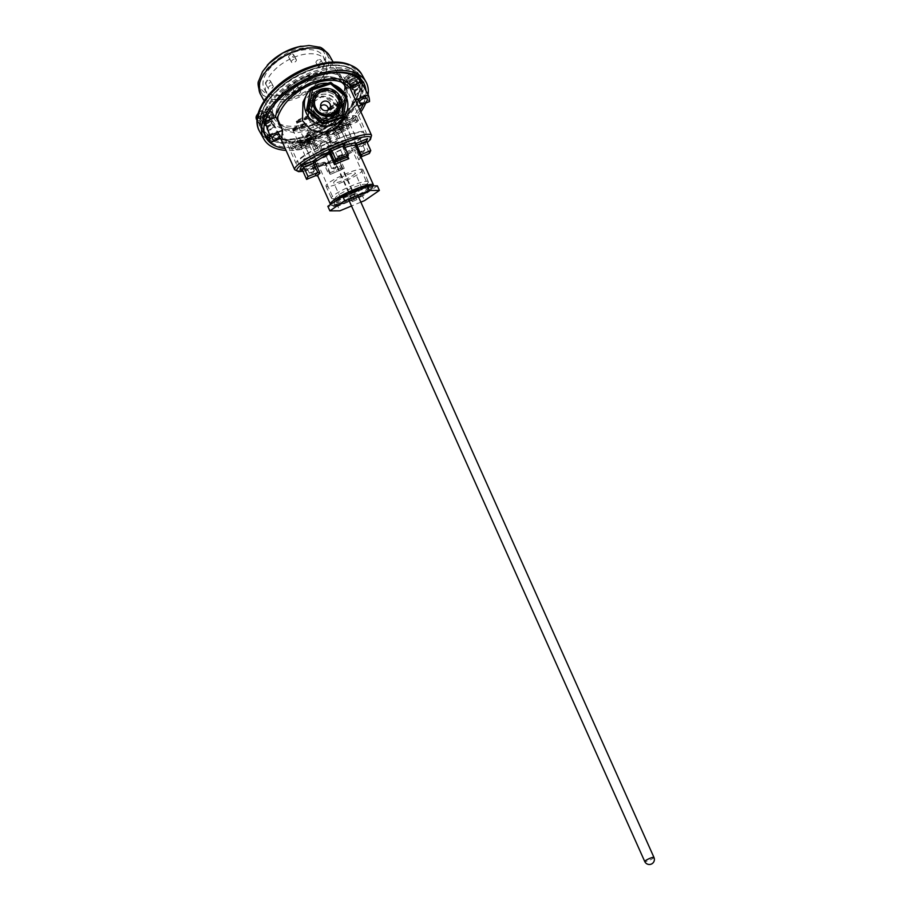 <?xml version="1.0" encoding="UTF-8"?>
<svg xmlns="http://www.w3.org/2000/svg" width="910" height="910" viewBox="0 0 910 910"><rect width="100%" height="100%" fill="white"/><g stroke="black" fill="none" stroke-linecap="round" stroke-linejoin="round"><path stroke-width="0.68" stroke-dasharray="4.55 3.41" d="M355.173 173.446A11.784 1.843 -24.1 0 1 344.219 179.987A11.784 1.843 -24.1 0 1 333.697 182.682A11.784 1.843 -24.1 0 1 333.742 182.296A11.784 1.843 -24.1 0 1 344.685 175.755A11.784 1.843 -24.1 0 1 355.218 173.059A11.784 1.843 -24.1 0 1 355.173 173.446M361.964 188.62A11.784 1.843 -24.1 0 1 351.01 195.172A11.784 1.843 -24.1 0 1 340.488 197.857A11.784 1.843 -24.1 0 1 340.533 197.47A11.784 1.843 -24.1 0 1 351.476 190.929A11.784 1.843 -24.1 0 1 362.009 188.233A11.784 1.843 -24.1 0 1 361.964 188.62M365.877 185.208A16.835 2.639 155.9 0 0 365.934 184.662A16.835 2.639 155.9 0 0 350.896 188.506A16.835 2.639 155.9 0 0 335.255 197.857A16.835 2.639 155.9 0 0 335.198 198.403A16.835 2.639 155.9 0 0 336.336 198.812A16.835 2.639 155.9 0 0 351.647 193.944A16.835 2.639 155.9 0 0 365.479 185.776A16.835 2.639 155.9 0 0 365.877 185.208M337.291 202.407A16.835 2.639 -24.1 0 1 352.932 193.056A16.835 2.639 -24.1 0 1 367.97 189.212A16.835 2.639 -24.1 0 1 367.913 189.769A16.835 2.639 -24.1 0 1 352.272 199.119A16.835 2.639 -24.1 0 1 337.235 202.964A16.835 2.639 -24.1 0 1 337.291 202.407M368.254 182.432A20.202 3.174 155.9 0 0 368.334 181.761A20.202 3.174 155.9 0 0 350.282 186.379A20.202 3.174 155.9 0 0 331.513 197.595A20.202 3.174 155.9 0 0 331.445 198.266A20.202 3.174 155.9 0 0 332.81 198.755A20.202 3.174 155.9 0 0 351.18 192.909A20.202 3.174 155.9 0 0 367.788 183.103A20.202 3.174 155.9 0 0 368.254 182.432M362.828 170.284A20.202 3.174 155.9 0 0 362.897 169.624A20.202 3.174 155.9 0 0 344.856 174.231A20.202 3.174 155.9 0 0 326.087 185.458A20.202 3.174 155.9 0 0 326.007 186.118A20.202 3.174 155.9 0 0 344.06 181.499A20.202 3.174 155.9 0 0 362.828 170.284M348.951 194.001L353.546 192.021L348.951 194.001M352.341 201.588L356.947 199.608L352.341 201.588M377.354 185.868L362.544 196.048L364.58 200.598M360.849 202.145L351.51 206.001M362.544 196.048L337.792 206.263L339.839 210.824M337.792 206.263L327.85 206.308M310.776 110.952A16.88 16.391 25.6 0 0 332.935 119.836A16.88 16.391 25.6 0 0 341.466 98.28A16.88 16.391 25.6 0 0 319.319 89.396A16.88 16.391 25.6 0 0 310.776 110.952M311.823 110.747A15.572 15.129 25.6 0 0 340.033 111.634A15.572 15.129 25.6 0 0 326.133 89.692A15.572 15.129 25.6 0 0 311.823 110.747M336.848 105.924L336.905 118.141L322.754 126.444L308.524 117.618L308.82 104.673L323.13 96.039L336.848 105.924L336.905 118.141L329.272 125.171C320.183 128.105 313.267 125.591 308.524 117.618L308.82 104.673L316.714 97.097C325.598 94.572 332.309 97.518 336.848 105.924M346.687 98.064A21.885 21.26 25.6 0 0 346.027 96.392A21.885 21.26 25.6 0 0 345.129 94.606M333.56 84.698A21.885 21.26 25.6 0 0 327.793 83.345M342.467 121.144L342.262 104.229L334.482 94.424L323.232 89.988L311.368 92.82L302.996 102.204M327.93 154.541L325.678 155.075L330.751 152.8L327.93 154.541M333.97 168.043L331.718 168.589L334.539 166.849L336.791 166.314L333.97 168.043M305.533 158.988L303.28 159.534L306.101 157.794L308.353 157.259L305.533 158.988M311.573 172.502L309.32 173.036L314.394 170.773L311.573 172.502M356.049 138.127L353.808 138.673L356.629 136.932L358.881 136.398L356.049 138.127M362.1 151.64L359.848 152.175L362.669 150.446L364.921 149.911L362.1 151.64M333.663 142.586L331.411 143.12L334.232 141.391L336.484 140.857L333.663 142.586M339.703 156.099L337.451 156.634L340.272 154.905L342.524 154.37L339.703 156.099M354.695 191.726A20.247 3.174 155.9 0 0 334.152 203.783A20.247 3.174 155.9 0 0 350.521 200.439A20.247 3.174 155.9 0 0 370.643 187.46A20.247 3.174 155.9 0 0 354.695 191.726M353.819 190.543A18.518 2.901 155.9 0 0 335.028 201.576A18.518 2.901 155.9 0 0 335.005 202.088A18.518 2.901 155.9 0 0 349.997 198.517A18.518 2.901 155.9 0 0 368.812 186.971A18.518 2.901 155.9 0 0 368.413 186.641A18.518 2.901 155.9 0 0 353.819 190.543M329.17 151.947A18.518 2.901 -24.1 0 1 314.166 155.53A18.518 2.901 -24.1 0 1 332.992 143.985A18.518 2.901 -24.1 0 1 347.984 140.402A18.518 2.901 -24.1 0 1 329.17 151.947M355.81 89.419A4.254 2.332 -29.3 0 1 353.444 89.885A4.254 2.332 -29.3 0 1 351.726 87.735A4.254 2.332 -29.3 0 1 355.173 84.55A4.254 2.332 -29.3 0 1 359.04 86.746A4.254 2.332 -29.3 0 1 355.81 89.419M356.049 89.533A3.538 1.934 -29.3 0 1 354.081 89.919A3.538 1.934 -29.3 0 1 352.705 89.237A3.538 1.934 -29.3 0 1 355.526 85.483A3.538 1.934 -29.3 0 1 358.87 85.779A3.538 1.934 -29.3 0 1 358.733 87.303A3.538 1.934 -29.3 0 1 356.049 89.533M363.34 102.511A3.538 1.934 -29.3 0 1 359.996 102.227A3.538 1.934 -29.3 0 1 362.817 98.462A3.538 1.934 -29.3 0 1 366.161 98.758A3.538 1.934 -29.3 0 1 363.34 102.511M268.541 125.455A4.254 2.332 -29.3 0 1 266.175 125.921A4.254 2.332 -29.3 0 1 264.457 123.771A4.254 2.332 -29.3 0 1 267.915 120.586A4.254 2.332 -29.3 0 1 271.772 122.782A4.254 2.332 -29.3 0 1 268.541 125.455A4.288 2.355 150.7 0 0 271.976 120.916A4.288 2.355 150.7 0 0 267.904 120.564A4.288 2.355 150.7 0 0 264.48 125.125A4.288 2.355 150.7 0 0 268.552 125.478M268.791 125.569A3.538 1.934 -29.3 0 1 266.812 125.955A3.538 1.934 -29.3 0 1 265.436 125.273A3.538 1.934 -29.3 0 1 268.257 121.519A3.538 1.934 -29.3 0 1 271.601 121.815A3.538 1.934 -29.3 0 1 271.476 123.339A3.538 1.934 -29.3 0 1 268.791 125.569M275.548 134.498A3.538 1.934 150.7 0 0 272.727 138.252A3.538 1.934 150.7 0 0 276.083 138.547A3.538 1.934 150.7 0 0 278.892 134.794A3.538 1.934 150.7 0 0 275.548 134.498M327.122 156.201A38.311 6.006 -24.1 0 1 296.114 163.607A38.311 6.006 -24.1 0 1 335.028 139.731A38.311 6.006 -24.1 0 1 366.048 132.325A38.311 6.006 -24.1 0 1 327.122 156.201M308.103 118.505C312.869 126.456 319.797 128.947 328.885 125.99L336.507 118.982L336.427 106.811C331.888 98.371 325.188 95.402 316.327 97.905L308.422 105.514L308.103 118.505M308.706 80.876L286.57 96.301L278.142 110.008L278.187 123.532L285.285 130.699L295.682 133.076L315.019 129.129L337.155 113.704L345.584 99.998L345.538 86.473L338.44 79.306L328.044 76.929L308.706 80.876M359.746 79.534A54.725 30.007 -29.3 0 1 316.123 137.637A54.725 30.007 -29.3 0 1 264.321 133.133A54.725 30.007 -29.3 0 1 307.944 75.018A54.725 30.007 -29.3 0 1 357.88 76.872M266.255 117.788A54.725 30.007 -29.3 0 1 310.014 78.704A54.725 30.007 -29.3 0 1 316.361 76.349M266.391 136.807A54.725 30.007 -29.3 0 0 318.193 141.323A54.725 30.007 -29.3 0 0 363.761 95.607L369.54 101.533M318.625 138.889C335.551 132.724 352.841 113.807 353.171 101.09L352.943 100.589C348.291 117.549 336.575 129.925 317.817 137.706L318.625 138.889C301.927 146.612 281.543 143.245 277.903 132.178L275.81 131.916L265.959 135.988M357.084 103.012L358.13 106.243L353.171 101.09L353.91 99.668C353.194 112.544 335.21 131.631 317.761 138.024L317.817 137.706C310.355 140.72 303.428 142.188 297.013 142.096L288.561 140.857C283.226 139.128 279.677 136.238 277.903 132.178L280.621 138.252M363.761 95.607L353.91 99.668M281.679 137.808L277.903 132.178M360.917 156.941L359.621 157.589L360.815 156.258M317.84 176.108A23.569 3.697 155.9 0 0 318.341 176.517L313.461 165.586A23.569 3.697 155.9 0 0 325.041 163.288L329.921 174.219A23.569 3.697 155.9 0 0 336.927 171.558A23.569 3.697 155.9 0 0 344.219 168.316L342.296 167.667L341.25 169.863L328.999 174.913L330.137 172.684L325.894 163.208L324.79 165.506L328.999 174.913M344.219 168.316L339.328 157.385L338.145 158.147A1.683 1.638 -154.4 0 1 338.156 156.782L336.984 159.216L322.402 164.983L324.79 165.506L337.041 160.444L338.145 158.147L342.296 167.667A25.252 3.958 -24.1 0 1 330.046 172.729L329.921 174.219M337.508 158.727L337.041 160.444L341.25 169.863M366.48 140.936L365.16 144.042L369.369 153.46M318.341 176.517L316.373 175.425L311.311 164.755L300.584 169.203M366.548 141.152L365.16 144.042L353.876 148.899L358.756 159.83L359.677 157.544L354.616 146.874A1.683 1.683 0 0 0 354.195 147.124C351.021 149.661 345.948 152.618 338.941 155.997L339.328 157.385A23.569 3.697 155.9 0 0 353.876 148.899A1.683 1.445 -129.3 0 1 354.582 146.908L365.843 142.256L354.582 146.908A25.252 3.958 -24.1 0 1 338.998 155.997L337.712 158.658L322.402 164.983L323.687 162.321A1.683 1.638 25.6 0 1 325.894 163.208L325.894 163.152A1.683 1.683 0 0 0 323.812 162.242A1.683 0.83 -108.9 0 1 325.041 163.288L325.894 163.152L330.137 172.684M365.638 142.313L366.628 139.662M316.6 115.16A12.626 12.262 25.6 0 0 336.643 111.884A12.626 12.262 25.6 0 0 333.913 97.688A12.626 12.262 25.6 0 0 313.87 100.965A12.626 12.262 25.6 0 0 316.6 115.16M313.711 118.084A16.835 16.357 -154.4 0 1 310.071 99.144A16.835 16.357 -154.4 0 1 336.791 94.776A16.835 16.357 -154.4 0 1 340.431 113.704A16.835 16.357 -154.4 0 1 313.711 118.084M314.587 116.264A16.835 16.357 -154.4 0 1 310.947 97.336A16.835 16.357 -154.4 0 1 337.667 92.956A16.835 16.357 -154.4 0 1 341.307 111.896A16.835 16.357 -154.4 0 1 314.587 116.264M316.02 114.808A14.731 14.31 -154.4 0 1 312.835 98.246A14.731 14.31 -154.4 0 1 336.222 94.412A14.731 14.31 -154.4 0 1 339.407 110.986A14.731 14.31 -154.4 0 1 316.02 114.808M316.464 113.909A14.731 14.31 -154.4 0 1 313.279 97.336A14.731 14.31 -154.4 0 1 336.654 93.514A14.731 14.31 -154.4 0 1 339.839 110.087A14.731 14.31 -154.4 0 1 316.464 113.909M310.355 89.817L330.387 83.254L346.596 97.142L342.763 117.595M330.387 83.254L330.819 82.355M346.596 97.142L347.028 96.244M338.611 100.475A14.401 13.991 25.6 0 0 314.121 97.108A14.401 13.991 25.6 0 0 326.917 119.915A14.401 13.991 25.6 0 0 338.611 100.475M337.815 103.274A15.152 14.719 25.6 0 0 312.05 99.725A15.152 14.719 25.6 0 0 325.518 123.726A15.152 14.719 25.6 0 0 337.815 103.274M320.638 106.493A4.209 4.084 25.6 0 0 320.206 110.542A4.209 4.084 25.6 0 0 328.089 110.076M259.907 88.065A37.89 20.771 -29.3 0 1 291.53 52.166A37.89 20.771 -29.3 0 1 327.293 55.112A37.89 20.771 -29.3 0 1 327.395 55.282A37.89 20.771 -29.3 0 1 328.806 59.616A37.89 20.771 -29.3 0 1 297.195 95.516A37.89 20.771 -29.3 0 1 261.329 92.388A37.89 20.771 -29.3 0 1 261.227 92.206A37.89 20.771 -29.3 0 1 259.907 88.065M263.058 85.267A33.67 18.462 -29.3 0 1 291.154 53.349A33.67 18.462 -29.3 0 1 323.039 56.136A33.67 18.462 -29.3 0 1 324.29 59.98A33.67 18.462 -29.3 0 1 296.194 91.887A33.67 18.462 -29.3 0 1 264.31 89.112A33.67 18.462 -29.3 0 1 263.058 85.267M299.39 46.581L301.199 46.228A36.389 19.952 -29.3 0 1 325.541 56.795A36.389 19.952 -29.3 0 1 295.181 91.273A36.389 19.952 -29.3 0 1 259.373 84.118A36.389 19.952 -29.3 0 1 267.221 65.304L268.473 63.939M297.877 91.068A2.775 1.524 150.7 0 0 295.659 94.026A2.775 1.524 150.7 0 0 298.287 94.253A2.775 1.524 150.7 0 0 300.505 91.296A2.775 1.524 150.7 0 0 297.877 91.068M295.113 86.154A2.775 1.524 150.7 0 0 292.895 89.1A2.775 1.524 150.7 0 0 295.522 89.328A2.775 1.524 150.7 0 0 297.741 86.382A2.775 1.524 150.7 0 0 295.113 86.154M270.532 85.608A2.775 1.524 150.7 0 0 268.313 88.554A2.775 1.524 150.7 0 0 270.952 88.782A2.775 1.524 150.7 0 0 273.159 85.836A2.775 1.524 150.7 0 0 270.532 85.608M267.767 80.683A2.775 1.524 150.7 0 0 265.561 83.629A2.775 1.524 150.7 0 0 268.188 83.868A2.775 1.524 150.7 0 0 270.395 80.91A2.775 1.524 150.7 0 0 267.767 80.683M293.714 59.275A2.775 1.524 150.7 0 0 291.507 62.233A2.775 1.524 150.7 0 0 294.135 62.46A2.775 1.524 150.7 0 0 296.341 59.514A2.775 1.524 150.7 0 0 293.714 59.275M290.95 54.361A2.775 1.524 150.7 0 0 288.743 57.307A2.775 1.524 150.7 0 0 291.371 57.535A2.775 1.524 150.7 0 0 293.577 54.589A2.775 1.524 150.7 0 0 290.95 54.361M321.059 64.746A2.775 1.524 150.7 0 0 318.841 67.693A2.775 1.524 150.7 0 0 321.469 67.92A2.775 1.524 150.7 0 0 323.687 64.974A2.775 1.524 150.7 0 0 321.059 64.746M318.295 59.821A2.775 1.524 150.7 0 0 316.077 62.767A2.775 1.524 150.7 0 0 318.705 63.006A2.775 1.524 150.7 0 0 320.923 60.049A2.775 1.524 150.7 0 0 318.295 59.821M266.516 118.016A4.459 2.446 150.7 0 0 262.956 122.748A4.459 2.446 150.7 0 0 267.187 123.123A4.459 2.446 150.7 0 0 270.736 118.38A4.459 2.446 150.7 0 0 266.516 118.016M266.334 121.61A4.459 2.446 -29.3 0 1 262.114 121.246A4.459 2.446 -29.3 0 1 265.674 116.503A4.459 2.446 -29.3 0 1 269.895 116.867A4.459 2.446 -29.3 0 1 266.334 121.61M353.785 81.98A4.459 2.446 150.7 0 0 350.225 86.712A4.459 2.446 150.7 0 0 354.445 87.087A4.459 2.446 150.7 0 0 358.005 82.344A4.459 2.446 150.7 0 0 353.785 81.98M353.603 85.574A4.459 2.446 -29.3 0 1 349.372 85.21A4.459 2.446 -29.3 0 1 352.932 80.467A4.459 2.446 -29.3 0 1 357.152 80.842A4.459 2.446 -29.3 0 1 353.603 85.574M360.167 109.905A55.988 30.701 -29.3 0 1 319.137 142.529A55.988 30.701 -29.3 0 1 285.217 148.523M313.313 124.226A37.89 20.771 -29.3 0 1 277.448 121.098A37.89 20.771 -29.3 0 1 307.648 80.876A37.89 20.771 -29.3 0 1 343.514 83.993A37.89 20.771 -29.3 0 1 313.313 124.226A37.89 20.771 150.7 0 0 343.514 83.993A37.89 20.771 150.7 0 0 307.648 80.876A37.89 20.771 150.7 0 0 277.448 121.098A37.89 20.771 150.7 0 0 313.313 124.226M293.486 57.501A33.67 18.462 -29.3 0 1 325.359 60.276A33.67 18.462 -29.3 0 1 298.525 96.028A33.67 18.462 -29.3 0 1 266.641 93.252A33.67 18.462 -29.3 0 1 293.486 57.501M368.095 94.651A58.513 32.078 -29.3 0 1 365.729 103.103M360.997 111.759A58.513 32.078 -29.3 0 1 319.319 143.973A58.513 32.078 -29.3 0 1 286.07 150.423M365.968 90.67A55.988 30.701 -29.3 0 1 363.238 104.127M309.025 83.322A37.89 20.771 150.7 0 0 278.824 123.555A37.89 20.771 150.7 0 0 314.689 126.683A37.89 20.771 150.7 0 0 344.89 86.45A37.89 20.771 150.7 0 0 309.025 83.322M266.528 118.107A4.288 2.355 150.7 0 0 263.104 122.668A4.288 2.355 150.7 0 0 267.176 123.021A4.288 2.355 150.7 0 0 270.589 118.459A4.288 2.355 150.7 0 0 266.528 118.107M355.173 84.528A4.288 2.355 150.7 0 0 351.749 89.089A4.288 2.355 150.7 0 0 355.81 89.442A4.288 2.355 150.7 0 0 359.234 84.88A4.288 2.355 150.7 0 0 355.173 84.528M353.797 82.071A4.288 2.355 150.7 0 0 350.373 86.632A4.288 2.355 150.7 0 0 354.434 86.985A4.288 2.355 150.7 0 0 357.858 82.423A4.288 2.355 150.7 0 0 353.797 82.071M314.576 133.861A54.725 30.007 150.7 0 0 358.199 75.746A54.725 30.007 150.7 0 0 306.386 71.242A54.725 30.007 150.7 0 0 262.774 129.345A54.725 30.007 150.7 0 0 314.576 133.861M358.199 75.746L359.484 78.044A54.725 30.007 150.7 0 0 307.762 73.699A54.725 30.007 150.7 0 0 264.15 131.802A54.725 30.007 150.7 0 0 315.952 136.307A54.725 30.007 150.7 0 0 361.122 81.98M354.126 93.15A4.232 2.321 -29.3 0 1 356.902 89.146A4.232 2.321 -29.3 0 1 361.577 89.18A4.232 2.321 -29.3 0 1 361.645 89.339A4.232 2.321 -29.3 0 1 358.881 93.343A4.232 2.321 -29.3 0 1 354.206 93.321A4.232 2.321 -29.3 0 1 354.126 93.15M355.264 92.581A2.946 1.615 -29.3 0 1 357.198 89.783A2.946 1.615 -29.3 0 1 360.451 89.806A2.946 1.615 -29.3 0 1 360.508 89.919A2.946 1.615 -29.3 0 1 358.574 92.706A2.946 1.615 -29.3 0 1 355.321 92.695A2.946 1.615 -29.3 0 1 355.264 92.581M349.747 82.753A2.946 1.615 -29.3 0 1 351.681 79.966A2.946 1.615 -29.3 0 1 354.945 79.978A2.946 1.615 -29.3 0 1 354.991 80.091A2.946 1.615 -29.3 0 1 353.057 82.89A2.946 1.615 -29.3 0 1 349.804 82.867A2.946 1.615 -29.3 0 1 349.747 82.753M344.879 85.221A8.418 4.618 -29.3 0 1 350.396 77.248A8.418 4.618 -29.3 0 1 359.712 77.304A8.418 4.618 -29.3 0 1 359.86 77.623A8.418 4.618 -29.3 0 1 354.343 85.608A8.418 4.618 -29.3 0 1 345.026 85.551A8.418 4.618 -29.3 0 1 344.879 85.221M358.62 75.621A8.418 4.618 -29.3 0 1 352.671 83.299A8.418 4.618 -29.3 0 1 343.707 83.185C346.824 77.293 351.795 74.779 358.62 75.621L358.961 76.235A8.418 4.618 150.7 0 0 358.836 75.792A8.418 4.618 150.7 0 0 358.676 75.462A8.418 4.618 150.7 0 0 358.62 75.371L358.278 74.757C351.397 73.938 346.426 76.463 343.366 82.321A8.418 4.618 -29.3 0 1 343.775 79.818A8.418 4.618 -29.3 0 1 355.469 73.255A8.418 4.618 -29.3 0 1 358.278 74.757M343.366 82.321L343.707 82.935A8.418 4.618 150.7 0 0 343.843 83.379A8.418 4.618 150.7 0 0 343.991 83.709A8.418 4.618 150.7 0 0 344.048 83.8L343.707 83.185M366.434 101.556A4.232 2.321 -29.3 0 1 362.237 103.911M344.048 83.8L358.961 76.235M343.707 82.935L358.62 75.371M266.778 128.867A4.232 2.321 -29.3 0 1 269.895 125.045A4.232 2.321 -29.3 0 1 274.308 125.216A4.232 2.321 -29.3 0 1 274.467 125.694A4.232 2.321 -29.3 0 1 271.351 129.516A4.232 2.321 -29.3 0 1 266.937 129.356A4.232 2.321 -29.3 0 1 266.778 128.867M267.938 128.39A2.946 1.615 -29.3 0 1 270.111 125.728A2.946 1.615 -29.3 0 1 273.193 125.842A2.946 1.615 -29.3 0 1 273.307 126.171A2.946 1.615 -29.3 0 1 271.135 128.845A2.946 1.615 -29.3 0 1 268.052 128.731A2.946 1.615 -29.3 0 1 267.938 128.39M262.433 118.562A2.946 1.615 -29.3 0 1 264.594 115.9A2.946 1.615 -29.3 0 1 267.676 116.014A2.946 1.615 -29.3 0 1 267.79 116.355A2.946 1.615 -29.3 0 1 265.618 119.017A2.946 1.615 -29.3 0 1 262.535 118.903A2.946 1.615 -29.3 0 1 262.433 118.562M257.45 120.621A8.418 4.618 -29.3 0 1 263.65 113.011A8.418 4.618 -29.3 0 1 272.443 113.34A8.418 4.618 -29.3 0 1 272.761 114.296A8.418 4.618 -29.3 0 1 266.562 121.906A8.418 4.618 -29.3 0 1 257.769 121.587A8.418 4.618 -29.3 0 1 257.45 120.621M256.176 118.63C259.395 113.17 264.469 111.077 271.407 112.34L271.749 112.954A8.418 4.618 150.7 0 0 271.726 112.453A8.418 4.618 150.7 0 0 271.624 111.987L271.282 111.384C264.298 110.133 259.214 112.226 256.051 117.674M258.167 113.511A8.418 4.618 -29.3 0 1 268.211 109.291A8.418 4.618 -29.3 0 1 271.066 110.883A8.418 4.618 -29.3 0 1 271.282 111.384M271.407 112.34A8.418 4.618 -29.3 0 1 264.799 119.631A8.418 4.618 -29.3 0 1 256.392 119.13M279.165 137.592A4.232 2.321 -29.3 0 1 274.979 139.947M256.518 119.244L271.749 112.954M256.392 118.277L271.624 111.987M265.947 122.645A8.418 4.618 150.7 0 0 272.659 113.704A8.418 4.618 150.7 0 0 264.685 113.011A8.418 4.618 150.7 0 0 257.974 121.951A8.418 4.618 150.7 0 0 265.947 122.645M266.63 123.874A8.418 4.618 150.7 0 0 273.341 114.933A8.418 4.618 150.7 0 0 265.367 114.239A8.418 4.618 150.7 0 0 258.668 123.18A8.418 4.618 150.7 0 0 266.63 123.874M265.674 116.548A4.379 2.4 150.7 0 0 262.182 121.201A4.379 2.4 150.7 0 0 266.334 121.565A4.379 2.4 150.7 0 0 269.815 116.912A4.379 2.4 150.7 0 0 265.674 116.548M264.981 115.32A4.379 2.4 150.7 0 0 261.5 119.972A4.379 2.4 150.7 0 0 265.64 120.336A4.379 2.4 150.7 0 0 269.132 115.684A4.379 2.4 150.7 0 0 264.981 115.32M353.205 86.609A8.418 4.618 150.7 0 0 359.916 77.668A8.418 4.618 150.7 0 0 351.954 76.975A8.418 4.618 150.7 0 0 345.243 85.915A8.418 4.618 150.7 0 0 353.205 86.609M353.899 87.838A8.418 4.618 150.7 0 0 360.61 78.897A8.418 4.618 150.7 0 0 352.636 78.203A8.418 4.618 150.7 0 0 345.925 87.144A8.418 4.618 150.7 0 0 353.899 87.838M352.943 80.512A4.379 2.4 150.7 0 0 349.451 85.165A4.379 2.4 150.7 0 0 353.592 85.529A4.379 2.4 150.7 0 0 357.084 80.876A4.379 2.4 150.7 0 0 352.943 80.512M352.25 79.295A4.379 2.4 150.7 0 0 348.757 83.936A4.379 2.4 150.7 0 0 352.909 84.3A4.379 2.4 150.7 0 0 356.39 79.648A4.379 2.4 150.7 0 0 352.25 79.295M353.125 195.002A5.051 0.796 -24.1 0 1 357.221 194.023A5.051 0.796 -24.1 0 1 352.079 197.174A5.051 0.796 -24.1 0 1 347.995 198.152A5.051 0.796 -24.1 0 1 353.125 195.002M352.125 139.275L355.969 137.626L352.125 139.275M346.016 125.614L349.849 123.965L346.016 125.614M347.245 138.206L351.078 136.557L347.245 138.206M341.136 124.545L344.97 122.895L341.136 124.545M306.204 158.238L310.037 156.588L306.204 158.238M300.084 144.576L303.929 142.927L300.084 144.576M311.084 159.307L314.917 157.657L311.084 159.307M304.975 145.634L308.808 143.985L304.975 145.634M343.559 145.896L347.392 144.246L343.559 145.896M337.451 132.234L341.284 130.574L337.451 132.234M314.769 151.617L318.602 149.968L314.769 151.617M308.661 137.956L312.494 136.307L308.661 137.956M310.105 135.897L311.459 138.934A16.414 2.571 155.9 0 0 310.037 140.47A16.414 2.571 155.9 0 0 309.98 141.004A16.414 2.571 155.9 0 0 310.333 141.289L308.968 138.252L290.506 145.884L291.871 148.921A36.207 5.676 -24.1 0 1 292.997 146.567L291.632 143.53A36.207 5.676 -24.1 0 1 299.299 137.615L310.867 135.306A16.414 2.571 -24.1 0 0 310.105 135.897L291.632 143.53M323.914 157.134A36.207 5.676 -24.1 0 1 298.036 162.742A36.207 5.676 -24.1 0 1 331.354 141.641L330.501 143.416A3.788 0.592 155.9 0 0 330.489 143.541A3.788 0.592 155.9 0 0 333.868 142.677A3.788 0.592 155.9 0 0 337.394 140.572L338.236 138.798A36.207 5.676 -24.1 0 1 364.125 133.178A36.207 5.676 -24.1 0 1 364 134.373A36.207 5.676 -24.1 0 1 330.808 154.29L331.661 152.516A3.788 0.592 155.9 0 0 331.672 152.391A3.788 0.592 155.9 0 0 328.283 153.255A3.788 0.592 155.9 0 0 324.768 155.36L323.914 157.134L319.171 146.51A36.207 5.676 -24.1 0 1 315.406 147.932L312.699 141.858A36.207 5.676 -24.1 0 1 301.108 145.589L302.473 148.626A36.207 5.676 -24.1 0 1 296.228 149.866L310.765 141.391L309.411 138.354A16.414 2.571 -24.1 0 1 308.968 138.252M310.765 141.391A16.414 2.571 155.9 0 0 317.01 140.14L315.645 137.114A16.414 2.571 -24.1 0 0 328.51 131.802L340.09 129.493A36.207 5.676 -24.1 0 1 327.236 135.863L329.955 141.926A36.207 5.676 -24.1 0 1 326.053 143.655L330.808 154.29M299.299 137.615L300.653 140.652A36.207 5.676 -24.1 0 1 308.49 136.079L320.058 133.77L318.705 130.733A16.414 2.571 -24.1 0 1 331.57 125.421L332.923 128.458A16.414 2.571 155.9 0 1 339.168 127.218L337.803 124.181L352.352 115.706A36.207 5.676 -24.1 0 1 356.652 116.48A36.207 5.676 -24.1 0 1 356.709 116.651L358.074 119.688A36.207 5.676 -24.1 0 1 357.88 120.712A36.207 5.676 -24.1 0 1 356.936 122.042L338.474 129.664L337.121 126.638A16.414 2.571 -24.1 0 1 336.347 127.229L337.712 130.266A16.414 2.571 155.9 0 1 329.875 134.828L328.51 131.802M338.474 129.664A16.414 2.571 155.9 0 0 339.896 128.139A16.414 2.571 155.9 0 0 339.953 127.605A16.414 2.571 155.9 0 0 339.601 127.32L338.247 124.283A16.414 2.571 -24.1 0 0 337.803 124.181M346.005 141.801A16.414 2.571 -24.1 0 1 330.751 150.912A16.414 2.571 -24.1 0 1 316.089 154.666A16.414 2.571 -24.1 0 1 316.157 154.131A16.414 2.571 -24.1 0 1 331.399 145.008A16.414 2.571 -24.1 0 1 346.062 141.266A16.414 2.571 -24.1 0 1 346.005 141.801M337.712 130.266L349.281 127.957A36.207 5.676 -24.1 0 1 341.443 132.53L340.09 129.493M349.281 127.957L347.927 124.92A36.207 5.676 -24.1 0 0 355.583 119.005L337.121 126.638M356.936 122.042L355.583 119.005M332.923 128.458L347.472 119.984L346.107 116.946A36.207 5.676 -24.1 0 0 334.527 120.666L337.246 126.74L336.461 128.367A7.997 1.251 -24.1 0 1 329.033 132.803A7.997 1.251 -24.1 0 1 321.89 134.635A7.997 1.251 -24.1 0 1 321.924 134.362L322.697 132.746A36.207 5.676 -24.1 0 1 326.599 131.017L331.354 141.641M322.697 132.746L319.979 126.672A36.207 5.676 -24.1 0 0 307.125 133.042L318.705 130.733M308.49 136.079L307.125 133.042M296.228 149.866L294.874 146.829A36.207 5.676 -24.1 0 1 290.563 146.044A36.207 5.676 -24.1 0 1 290.506 145.884M312.699 141.858L313.472 140.242A7.997 1.251 -24.1 0 1 320.9 135.806A7.997 1.251 -24.1 0 1 328.044 133.975A7.997 1.251 -24.1 0 1 328.01 134.236L327.236 135.863M301.108 145.589L315.645 137.114M336.347 127.229L347.927 124.92M294.874 146.829L309.411 138.354M356.709 116.651L338.247 124.283M347.472 119.984A36.207 5.676 -24.1 0 1 353.706 118.744L352.352 115.706M338.236 138.798L333.481 128.173A36.207 5.676 -24.1 0 1 337.246 126.74M320.058 133.77A16.414 2.571 155.9 0 0 312.232 138.343L310.867 135.306M334.527 120.666L333.742 122.293A7.997 1.251 -24.1 0 1 326.315 126.729A7.997 1.251 -24.1 0 1 319.171 128.56A7.997 1.251 -24.1 0 1 319.205 128.299L319.979 126.672M331.57 125.421L346.107 116.946M358.074 119.688L339.601 127.32M339.168 127.218L353.706 118.744M300.653 140.652L312.232 138.343M311.459 138.934L292.997 146.567M310.333 141.289L291.871 148.921M302.473 148.626L317.01 140.14M329.875 134.828L341.443 132.53M315.406 147.932L316.191 146.317A7.997 1.251 -24.1 0 1 323.619 141.88A7.997 1.251 -24.1 0 1 330.762 140.049A7.997 1.251 -24.1 0 1 330.728 140.311L329.955 141.926M326.053 143.655L326.906 141.892A3.788 0.592 155.9 0 0 326.917 141.767A3.788 0.592 155.9 0 0 323.539 142.631A3.788 0.592 155.9 0 0 320.013 144.736L319.171 146.51M326.599 131.017L325.746 132.792A3.788 0.592 155.9 0 0 325.735 132.905A3.788 0.592 155.9 0 0 329.113 132.041A3.788 0.592 155.9 0 0 332.639 129.937L333.481 128.173M341.955 132.166L338.122 133.815L341.955 132.166M325.063 115.968A6.734 1.058 -24.1 0 0 330.694 114.603A6.734 1.058 -24.1 0 0 337.2 110.895L337.883 112.408A6.734 1.058 155.9 0 0 338.019 112.214A6.734 1.058 155.9 0 0 338.054 112.055L337.382 110.531A6.734 1.058 -24.1 0 0 337.36 110.474A6.734 1.058 -24.1 0 0 331.729 111.85A6.734 1.058 -24.1 0 0 325.223 115.547L325.905 117.072A6.734 1.058 155.9 0 0 325.769 117.265A6.734 1.058 155.9 0 0 325.735 117.435L325.052 115.911A6.734 1.058 -24.1 0 0 325.063 115.968L331.854 131.154A6.734 1.058 -24.1 0 1 331.877 130.926A6.734 1.058 -24.1 0 1 338.133 127.195A6.734 1.058 -24.1 0 1 344.151 125.648A6.734 1.058 -24.1 0 1 344.128 125.876A6.734 1.058 -24.1 0 1 337.872 129.618A6.734 1.058 -24.1 0 1 331.854 131.154M334.948 129.664L341.079 127.025L334.948 129.664M336.302 132.701L342.433 130.062L336.302 132.701M325.223 115.547L337.382 110.531M337.2 110.895L325.052 115.911M325.905 117.072L338.054 112.055M337.883 112.408L325.735 117.435M305.646 147.158L309.491 145.509L305.646 147.158M304.884 123.885A6.734 1.058 -24.1 0 0 299.253 125.261A6.734 1.058 -24.1 0 0 292.747 128.958L293.429 130.483A6.734 1.058 155.9 0 0 293.293 130.676A6.734 1.058 155.9 0 0 293.259 130.847L292.576 129.322A6.734 1.058 -24.1 0 0 292.588 129.379A6.734 1.058 -24.1 0 0 298.218 128.003A6.734 1.058 -24.1 0 0 304.725 124.306L305.407 125.819A6.734 1.058 155.9 0 0 305.544 125.625A6.734 1.058 155.9 0 0 305.578 125.466L304.896 123.942A6.734 1.058 -24.1 0 0 304.884 123.885L311.675 139.059A6.734 1.058 -24.1 0 1 311.652 139.287A6.734 1.058 -24.1 0 1 305.396 143.029A6.734 1.058 -24.1 0 1 299.379 144.565A6.734 1.058 -24.1 0 1 299.401 144.337A6.734 1.058 -24.1 0 1 305.658 140.606A6.734 1.058 -24.1 0 1 311.675 139.059M308.592 140.549L302.45 143.188L308.592 140.549M309.946 143.587L303.815 146.226L309.946 143.587M304.725 124.306L292.576 129.322M292.747 128.958L304.896 123.942M305.407 125.819L293.259 130.847M293.429 130.483L305.578 125.466M345.641 124.488L341.807 126.137L345.641 124.488M328.749 108.29A6.734 1.058 -24.1 0 0 334.379 106.914A6.734 1.058 -24.1 0 0 340.886 103.217L341.568 104.73A6.734 1.058 155.9 0 0 341.705 104.525A6.734 1.058 155.9 0 0 341.739 104.366L341.068 102.853A6.734 1.058 -24.1 0 0 341.045 102.796A6.734 1.058 -24.1 0 0 335.415 104.161A6.734 1.058 -24.1 0 0 328.908 107.869L329.591 109.382A6.734 1.058 155.9 0 0 329.454 109.587A6.734 1.058 155.9 0 0 329.42 109.746L328.738 108.233A6.734 1.058 -24.1 0 0 328.749 108.29L335.54 123.476A6.734 1.058 -24.1 0 1 335.562 123.248A6.734 1.058 -24.1 0 1 341.819 119.506A6.734 1.058 -24.1 0 1 347.836 117.97A6.734 1.058 -24.1 0 1 347.813 118.198A6.734 1.058 -24.1 0 1 341.557 121.929A6.734 1.058 -24.1 0 1 335.54 123.476M338.634 121.985L344.765 119.346L338.634 121.985M339.987 125.023L346.118 122.384L339.987 125.023M328.908 107.869L341.068 102.853M340.886 103.217L328.738 108.233M329.591 109.382L341.739 104.366M341.568 104.73L329.42 109.746M313.165 137.899L309.332 139.548L313.165 137.899M296.273 121.701A6.734 1.058 -24.1 0 0 301.904 120.325A6.734 1.058 -24.1 0 0 308.41 116.628L309.093 118.141A6.734 1.058 155.9 0 0 309.229 117.936A6.734 1.058 155.9 0 0 309.263 117.777L308.581 116.264A6.734 1.058 -24.1 0 0 308.57 116.207A6.734 1.058 -24.1 0 0 302.939 117.572A6.734 1.058 -24.1 0 0 296.433 121.28L297.115 122.793A6.734 1.058 155.9 0 0 296.978 122.998A6.734 1.058 155.9 0 0 296.944 123.157L296.262 121.644A6.734 1.058 -24.1 0 0 296.273 121.701L303.064 136.887A6.734 1.058 -24.1 0 1 303.087 136.659A6.734 1.058 -24.1 0 1 309.343 132.917A6.734 1.058 -24.1 0 1 315.361 131.381A6.734 1.058 -24.1 0 1 315.338 131.597A6.734 1.058 -24.1 0 1 309.082 135.34A6.734 1.058 -24.1 0 1 303.064 136.887M306.147 135.397L312.289 132.758L306.147 135.397M307.512 138.434L313.643 135.795L307.512 138.434M296.433 121.28L308.581 116.264M308.41 116.628L296.262 121.644M297.115 122.793L309.263 117.777M309.093 118.141L296.944 123.157M302.973 171.251A40.415 6.336 155.9 0 0 329.625 162.731A40.415 6.336 155.9 0 0 367.174 142.529M371.542 135.328A42.099 6.597 -24.1 0 1 328.772 161.57A42.099 6.597 -24.1 0 1 294.692 169.704M350.35 200.792A21.885 3.435 155.9 0 0 372.509 187.869A21.885 3.435 155.9 0 0 354.866 191.373A21.885 3.435 155.9 0 0 332.696 204.306A21.885 3.435 155.9 0 0 350.35 200.792M373.441 184.946A23.569 3.697 -24.1 0 1 349.497 199.643A23.569 3.697 -24.1 0 1 330.41 204.193C330.125 205.842 334.288 207.48 350.304 200.837C361.93 196.116 371.815 189.78 372.349 188.45L373.441 184.946M358.756 159.83A23.569 3.697 155.9 0 0 360.883 156.861M344.992 147.465A23.569 3.697 155.9 0 0 343.912 147.829L347.722 156.349M317.761 138.024C300.527 145.953 279.643 142.916 275.81 131.916M360.804 156.611A25.252 3.958 -24.1 0 1 360.121 157.271M302.393 169.965L313.461 165.586A1.683 1.638 -69.3 0 0 311.277 164.79A25.252 3.958 -24.1 0 0 323.687 162.321A1.683 0.83 -108.9 0 1 323.812 162.242L312.551 164.733A1.683 1.683 0 0 0 311.311 164.755L300.289 169.305M347.301 157.385L343.059 147.909L344.162 145.6M343.059 147.909L343.912 147.829A1.683 0.83 -108.9 0 1 343.912 145.759A1.683 1.638 25.6 0 0 343.059 147.909M338.156 156.782A1.683 1.638 -154.4 0 1 338.998 155.997L338.941 155.997A1.683 1.683 0 0 0 338.156 156.782M362.191 83.891A55.988 30.701 -29.3 0 1 315.361 135.806A55.988 30.701 -29.3 0 1 265.493 135.215M264.628 134.327A55.988 30.701 -29.3 0 1 262.353 131.188A55.988 30.701 -29.3 0 1 306.988 71.742A55.988 30.701 -29.3 0 1 359.985 76.36A55.988 30.701 -29.3 0 1 361.486 79.932M314.541 133.611A54.304 29.768 -29.3 0 1 261.113 122.93A54.304 29.768 -29.3 0 1 306.42 71.481A54.304 29.768 -29.3 0 1 359.86 82.162A54.304 29.768 -29.3 0 1 314.541 133.611M329.534 55.658A39.574 21.692 -29.3 0 1 297.991 97.677A39.574 21.692 -29.3 0 1 260.533 94.412M305.646 76.554A39.574 21.692 -29.3 0 1 343.104 79.818A39.574 21.692 -29.3 0 1 311.561 121.838A39.574 21.692 -29.3 0 1 274.103 118.573A39.574 21.692 -29.3 0 1 305.646 76.554M312.778 125.125A42.099 23.08 -29.3 0 1 271.362 116.844A42.099 23.08 -29.3 0 1 306.488 76.952A42.099 23.08 -29.3 0 1 347.904 85.233A42.099 23.08 -29.3 0 1 312.778 125.125M361.691 74.233A58.513 32.078 -29.3 0 1 315.042 136.363A58.513 32.078 -29.3 0 1 259.657 131.529M305.453 69.012A55.988 30.701 -29.3 0 1 360.542 80.023A55.988 30.701 -29.3 0 1 313.825 133.076A55.988 30.701 -29.3 0 1 258.736 122.065A55.988 30.701 -29.3 0 1 305.453 69.012M653.949 857.391A5.051 0.796 -24.1 0 1 653.937 857.55A5.051 0.796 -24.1 0 1 648.819 860.53A5.051 0.796 -24.1 0 1 644.735 861.508M316.191 146.317L313.472 140.242M330.728 140.311L328.01 134.236M336.461 128.367L333.742 122.293M321.924 134.362L319.205 128.299M326.906 141.892L331.661 152.516M320.013 144.736L324.768 155.36M325.746 132.792L330.501 143.416M332.639 129.937L337.394 140.572M340.488 197.857L333.697 182.682M365.934 184.662L367.97 189.212M362.897 169.624L368.334 181.761M352.341 201.667L348.939 194.08M356.947 199.608L353.546 192.021M326.007 186.118L331.445 198.266M365.479 185.776L367.788 183.103M336.336 198.812L332.81 198.755M335.198 198.403L337.235 202.964M362.009 188.233L355.218 173.059M336.507 118.982L340.033 111.634M308.422 105.514L311.948 98.155M331.718 168.589L325.678 155.075M336.745 166.462L334.925 168.953L331.854 168.646M309.32 173.036L303.28 159.534M314.36 170.921L312.539 173.412L309.457 173.105M359.848 152.175L353.808 138.673M364.876 150.059L363.056 152.55L359.985 152.243M337.451 156.634L331.411 143.12M342.478 154.507L340.659 157.009L337.587 156.702M335.028 201.576L334.152 203.783M314.166 155.53L335.005 202.088M354.081 89.919L353.444 89.885M359.996 102.227L352.705 89.237M266.812 125.955L266.175 125.921M272.727 138.252L265.436 125.273M302.996 171.319L329.591 162.765L337.815 159.193L357.038 149.365L367.208 142.597M278.187 123.532L296.114 163.607M345.538 86.473L366.048 132.325M344.23 144.121L343.07 146.544A1.683 1.683 0 0 0 343.047 147.966L347.336 157.555M330.091 172.684L342.331 167.633M278.892 134.794L271.601 121.815M366.161 98.758L358.87 85.779M347.984 140.402L368.812 186.971M368.413 186.641L370.643 187.46M342.524 154.37L336.484 140.857M364.921 149.911L358.881 136.398M314.394 170.773L308.353 157.259M336.791 166.314L330.751 152.8M336.643 111.884L338.372 108.267M310.071 99.144L310.947 97.336M312.835 98.246L313.279 97.336M339.407 110.986L339.839 110.087M340.431 113.704L341.307 111.896M313.87 100.965L315.611 97.347M314.121 97.108L312.05 99.725M327.361 111.532L329.431 108.904M319.956 107.971L320.695 104.718M339.487 109.28L338.748 112.533M261.227 92.206L259.725 87.531C258.872 76.69 266.869 65.884 283.704 55.112C304.042 42.258 326.815 48.332 327.293 55.112M292.895 89.1L295.659 94.026M265.561 83.629L268.313 88.554M288.743 57.307L291.507 62.233M316.077 62.767L318.841 67.693M262.114 121.246L262.956 122.748M349.372 85.21L350.225 86.712M266.13 137.91L262.353 131.188C251.797 114.114 275.423 83.379 306.465 71.151C332.264 61.425 350.111 63.165 359.985 76.36L363.761 83.083M278.824 123.555L261.329 92.388M325.359 60.276L323.039 56.136M264.139 100.828L274.103 118.573C267.233 109.291 283.522 86.177 306.42 77.452C325.268 70.832 337.496 71.628 343.104 79.818L333.14 62.073M266.641 93.252L264.31 89.112M344.89 86.45L327.395 55.282M357.152 80.842L358.005 82.344M269.895 116.867L270.736 118.38M320.923 60.049L323.687 64.974M293.577 54.589L296.341 59.514M270.395 80.91L273.159 85.836M297.741 86.382L300.505 91.296M263.104 122.668L264.48 125.125M350.373 86.632L351.749 89.089M262.774 129.345L264.15 131.802M357.858 82.423L359.234 84.88M270.589 118.459L271.976 120.916M367.083 98.997L361.577 89.18M360.451 89.806L354.945 79.978M359.712 77.304L358.676 75.462M343.775 79.818C346.517 75.018 350.407 72.823 355.469 73.255M345.026 85.551L343.991 83.709M355.321 92.695L349.804 82.867M359.723 103.137L354.206 93.321M279.825 135.033L274.308 125.216M273.193 125.842L267.676 116.014M272.443 113.34L271.066 110.883M258.269 113.17L261.329 110.69L268.211 109.291M257.769 121.587L257.086 120.359M268.052 128.731L262.535 118.903M272.454 139.173L266.937 129.356M272.659 113.704L273.341 114.933M261.5 119.972L262.182 121.201M269.132 115.684L269.815 116.912M257.974 121.951L258.668 123.18M359.916 77.668L360.61 78.897M348.757 83.936L349.451 85.165M356.39 79.648L357.084 80.876M345.243 85.915L345.925 87.144M341.125 164.846L354.707 195.206M337.451 166.359L351.033 196.719M357.221 194.023L357.778 195.275M347.995 198.152L348.439 199.142M336.916 166.61L350.498 196.969M340.59 165.085L354.172 195.445M346.016 125.682L352.125 139.344M341.807 126.137L347.233 138.274M300.084 144.644L306.192 158.306M305.646 147.227L311.072 159.375M338.122 133.815L343.548 145.964M309.332 139.548L314.758 151.686M309.98 141.004L316.089 154.666M290.563 146.044L298.036 162.742M356.652 116.48L364.125 133.178M339.953 127.605L346.062 141.266M330.762 140.049L328.044 133.975M321.89 134.635L319.171 128.56M326.917 141.767L331.672 152.391M325.735 132.905L330.489 143.541M313.176 137.831L318.602 149.968M341.967 132.098L347.392 144.246M309.491 145.509L314.917 157.657M303.929 142.927L310.037 156.588M345.652 124.42L351.078 136.557M349.849 123.965L355.969 137.626M337.36 110.474L344.151 125.648M341.079 127.025L342.433 130.062M334.925 129.777L336.29 132.815M292.588 129.379L299.379 144.565M302.45 143.188L303.815 146.226M308.604 140.436L309.957 143.473M341.045 102.796L347.836 117.97M344.765 119.346L346.118 122.384M338.611 122.099L339.976 125.136M308.57 116.207L315.361 131.381M312.289 132.758L313.643 135.795M306.135 135.51L307.5 138.547"/><path stroke-width="1.36" d="M351.51 206.001L339.839 210.824L329.886 210.858L327.85 206.308L342.661 196.128L344.697 200.678L369.449 190.463L379.39 190.417L364.58 200.598L360.849 202.145M342.661 196.128L367.412 185.902L369.449 190.463M367.412 185.902L377.354 185.868L379.39 190.417M329.886 210.858L344.697 200.678M345.129 94.606A21.885 21.26 25.6 0 0 333.56 84.698M327.793 83.345A21.885 21.26 25.6 0 0 311.095 88.816M310.617 89.26A21.885 21.26 25.6 0 0 306.386 95.152A21.885 21.26 25.6 0 0 306.215 112.829A21.885 21.26 25.6 0 0 325.916 125.978A21.885 21.26 25.6 0 0 345.857 114.08A21.885 21.26 25.6 0 0 346.687 98.064M306.386 95.152L302.996 102.204L302.461 120.666L310.651 129.664L322.561 132.712L334.607 129.493L342.467 121.144L345.857 114.08M335.051 162.446L334.516 164.653L329.625 153.722A23.569 3.697 155.9 0 0 315.076 162.207L319.967 173.139A23.569 3.697 155.9 0 0 317.84 176.108L315.861 175.55L306.602 179.372L307.989 176.483L317.761 172.525L313.518 163.049L303.781 167.065L301.745 165.813L313.017 161.172A25.252 3.958 -24.1 0 1 328.601 152.072L329.875 149.411L331.911 150.662L330.808 152.96L335.051 162.446L336.12 160.069L348.371 155.018L347.336 157.555M347.301 157.385L348.803 158.749A23.569 3.697 155.9 0 0 341.796 161.411A23.569 3.697 155.9 0 0 334.516 164.653M357.88 76.872A54.725 30.007 -29.3 0 1 359.746 79.534L364.057 87.212L361.054 81.991L350.839 86.211L350.088 88.259C341.967 79.136 328.965 77.873 311.072 84.482C293.395 92.57 282.123 103.842 277.277 118.323L282.589 130.289L281.679 137.808L277.561 139.514M316.361 76.349A54.725 30.007 -29.3 0 1 361.054 81.991M364.819 103.478L369.54 101.533A54.725 30.007 150.7 0 0 368.232 94.924L364.057 87.212M350.088 88.259L371.542 135.328A42.099 6.597 -24.1 0 0 337.462 143.462A42.099 6.597 -24.1 0 0 294.692 169.704L280.621 138.252M264.321 133.133L266.391 136.807A54.725 30.007 -29.3 0 1 265.959 135.988L270.27 142.517A54.725 30.007 -29.3 0 1 269.804 135.567L265.003 121.656A54.725 30.007 -29.3 0 1 266.255 117.788M265.003 121.656L275.229 117.435L277.277 118.323M344.185 145.657A25.252 3.958 -24.1 0 1 356.31 143.291L367.583 138.638L366.548 141.152L356.822 145.168L361.065 154.655L370.768 150.56L369.369 153.46L360.917 156.941M307.989 176.483L303.781 167.065L302.393 169.965L306.602 179.372M329.875 149.411L345.186 143.086L344.162 145.6L331.911 150.662L336.12 160.069M344.162 145.6L348.371 155.018M366.548 141.152L370.768 150.56M319.967 173.139L317.761 172.525M302.393 169.965L300.016 169.442L301.745 165.813M361.065 154.655L360.383 156.452L355.491 145.52A23.569 3.697 155.9 0 0 344.992 147.465M364.66 103.547L358.46 106.106M368.232 94.924L355.446 100.202M270.27 142.517L277.391 139.583M269.804 135.567L282.589 130.289M341.898 115.069L343.195 116.696L342.763 117.595L322.72 124.158L306.522 110.269L310.788 88.918L330.819 82.355L347.028 96.244L343.195 116.696L323.164 123.259L306.954 109.371L310.788 88.918L312.437 89.817L308.945 108.404L323.676 121.041L341.898 115.069L345.379 96.471L330.649 83.845L312.437 89.817M322.72 124.158L323.676 121.041M306.522 110.269L308.945 108.404M330.819 82.355L330.649 83.845M347.028 96.244L345.379 96.471M321.002 107.744A4.96 4.812 25.6 0 0 329.431 108.904A4.96 4.812 25.6 0 0 325.029 101.055A4.96 4.812 25.6 0 0 321.002 107.744M328.089 110.076A4.209 4.084 25.6 0 0 320.638 106.493M267.221 65.304A36.389 19.952 -29.3 0 1 269.565 62.836A36.389 19.952 -29.3 0 1 289.733 49.64A36.389 19.952 -29.3 0 1 297.877 46.945A36.389 19.952 -29.3 0 1 301.199 46.228M285.217 148.523A55.988 30.701 -29.3 0 1 266.13 137.91A55.988 30.701 -29.3 0 1 310.754 78.465A55.988 30.701 -29.3 0 1 363.761 83.083A55.988 30.701 -29.3 0 1 365.968 90.67M286.07 150.423A58.513 32.078 -29.3 0 1 263.923 139.139A58.513 32.078 -29.3 0 1 310.572 77.02A58.513 32.078 -29.3 0 1 365.957 81.843A58.513 32.078 -29.3 0 1 368.095 94.651M365.729 103.103A58.513 32.078 -29.3 0 1 360.997 111.759M363.238 104.127A55.988 30.701 -29.3 0 1 360.167 109.905M361.122 81.98A54.725 30.007 150.7 0 0 359.575 78.203A54.725 30.007 150.7 0 0 359.484 78.044L359.575 78.203M359.643 102.978A4.232 2.321 -29.3 0 1 362.408 98.974A4.232 2.321 -29.3 0 1 367.083 98.997A4.232 2.321 -29.3 0 1 367.162 99.167A4.232 2.321 -29.3 0 1 366.434 101.556L364.785 103.524L362.237 103.911A4.232 2.321 -29.3 0 1 359.723 103.137A4.232 2.321 -29.3 0 1 359.643 102.978M272.295 138.695A4.232 2.321 -29.3 0 1 275.411 134.873A4.232 2.321 -29.3 0 1 279.825 135.033A4.232 2.321 -29.3 0 1 279.984 135.522A4.232 2.321 -29.3 0 1 279.165 137.592L277.516 139.56L274.979 139.947A4.232 2.321 -29.3 0 1 272.454 139.173A4.232 2.321 -29.3 0 1 272.295 138.695M257.086 120.359L256.392 119.13A8.418 4.618 -29.3 0 1 256.176 118.63L256.518 119.244A8.418 4.618 150.7 0 1 256.415 118.778A8.418 4.618 150.7 0 1 256.392 118.277L256.051 117.674A8.418 4.618 -29.3 0 1 256.518 115.854A8.418 4.618 -29.3 0 1 258.167 113.511M367.174 142.529A40.415 6.336 155.9 0 0 337.963 145.35A40.415 6.336 155.9 0 0 302.257 164.118A40.415 6.336 155.9 0 0 302.973 171.251M335.073 162.264A25.252 3.958 -24.1 0 1 341.296 159.534A25.252 3.958 -24.1 0 1 347.324 157.202M317.84 176.108L330.41 204.193A23.569 3.697 -24.1 0 1 354.354 189.496A23.569 3.697 -24.1 0 1 373.441 184.946L373.635 185.879M347.722 156.349L348.803 158.749M275.229 117.435C277.891 105.332 289.664 93.81 310.56 82.89C332.013 76.326 345.447 77.43 350.839 86.211M361.509 154.381A25.252 3.958 -24.1 0 1 360.804 156.611M315.861 175.55A25.252 3.958 -24.1 0 1 317.249 172.661M345.186 143.086L344.082 145.384M367.583 138.638L366.48 140.936M313.518 163.049L315.076 162.207A1.683 1.445 -129.3 0 0 313.017 161.172L313.518 163.049M328.601 152.072L329.625 153.722L330.808 152.96A1.683 1.638 -154.4 0 0 328.601 152.072M356.31 143.291A1.683 1.638 -69.3 0 0 355.491 145.52L356.822 145.168L356.31 143.291M318.341 111.543A12.626 12.262 25.6 0 0 338.372 108.267A12.626 12.262 25.6 0 0 335.642 94.06A12.626 12.262 25.6 0 0 315.611 97.347A12.626 12.262 25.6 0 0 318.295 111.509M317.351 112.351A14.31 13.9 -154.4 0 1 316.851 92.581A14.31 13.9 -154.4 0 1 336.973 92.536A14.31 13.9 -154.4 0 1 337.485 112.305A14.31 13.9 -154.4 0 1 317.351 112.351M265.493 135.215A55.988 30.701 -29.3 0 1 264.628 134.327M264.139 100.828L260.533 94.412A39.574 21.692 -29.3 0 1 292.076 52.393A39.574 21.692 -29.3 0 1 329.534 55.658C324.415 49.663 320.9 46.808 318.978 47.115L309.025 45.5L297.877 46.945M306.295 69.399A58.513 32.078 -29.3 0 1 361.691 74.233C351.101 60.208 332.377 58.297 305.521 68.512C273.25 81.274 248.487 113.159 259.657 131.529A58.513 32.078 -29.3 0 1 306.295 69.399M361.486 79.932A55.988 30.701 -29.3 0 1 362.191 83.891M348.439 199.142L644.735 861.508A5.051 0.796 -24.1 0 1 649.865 858.357A5.051 0.796 -24.1 0 1 653.949 857.391L357.778 195.275M367.208 142.597L370.45 139.492L371.542 135.328M360.883 156.861L373.441 184.946M302.996 171.319L298.594 171.671L294.692 169.704M315.611 97.347C313.45 102.534 314.36 107.255 318.341 111.498C326.337 117.083 333.014 116.002 338.372 108.267M268.473 63.939L282.692 53.042L299.39 46.581M333.14 62.073L329.534 55.658M365.957 81.843L361.691 74.233M263.923 139.139L259.657 131.529M260.533 94.412C258.076 86.928 257.473 82.435 258.724 80.944L262.524 71.617L269.565 62.836M256.518 115.854L258.269 113.17M644.735 861.508A5.051 5.051 0 0 0 653.892 861.634A5.051 5.051 0 0 0 653.949 857.391"/></g></svg>
